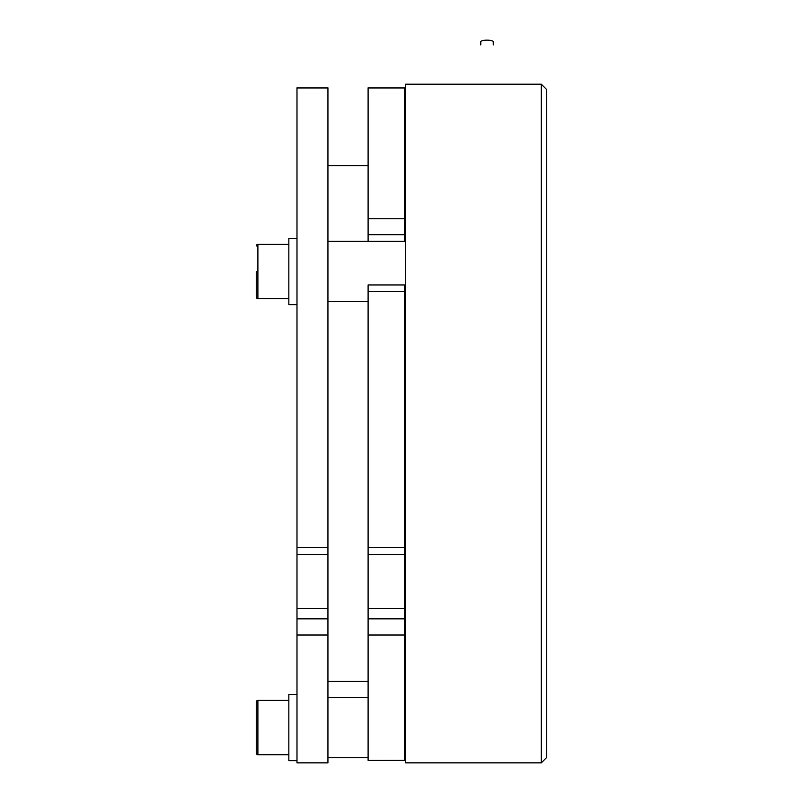 <?xml version="1.0" encoding="UTF-8"?>
<svg xmlns="http://www.w3.org/2000/svg" width="803" height="803" viewBox="0 0 803 803"><rect width="100%" height="100%" fill="white"/><g stroke="black" fill="none" stroke-linecap="round" stroke-linejoin="round"><path stroke-width="1.2" d="M296.99 628.247L296.99 618.842L327.935 618.842L327.935 635.012L296.99 635.012L296.99 628.247M296.99 760.682L288.839 760.682L288.839 694.444L296.99 694.444M257.893 754.71A1.626 1.626 0 0 1 256.267 753.073L256.267 702.043A1.626 1.626 0 0 1 257.893 700.417L257.893 754.71L288.839 754.71M288.839 700.417L257.893 700.417M541.302 84.195L546.733 89.625L546.733 757.42L541.302 762.85L541.302 84.195L405.575 84.195L405.575 762.85L541.302 762.85M493.253 44.928L493.253 41.766A6.243 1.616 180 0 0 487.009 40.15A6.243 1.616 180 0 0 480.766 41.766L480.766 44.928M296.99 547.586L327.935 547.586L327.935 87.969L296.99 87.969L296.99 618.842M327.935 547.586L327.935 618.842M296.99 304.618L288.839 304.618L296.99 304.618M296.99 238.381L288.839 238.381L288.839 304.618M288.839 244.353L257.893 244.353L257.893 298.646L288.839 298.646L257.893 298.646A1.626 1.626 0 0 1 256.267 297.02L256.267 285.306M257.893 244.353A1.626 1.626 0 0 0 256.267 245.989A1.626 1.626 0 0 1 257.893 244.353M257.893 298.646A1.626 1.626 0 0 1 256.267 297.02L256.267 271.504M404.481 87.969L368.105 87.969L404.481 87.848L404.481 234.697L368.105 234.697L368.105 218.737L404.481 218.737M327.935 241.372L405.575 241.372L404.481 241.372L404.481 234.697M404.481 291.599L368.105 291.599L368.105 284.955L404.481 284.955L404.481 554.471L368.105 554.471L368.105 547.586L404.481 547.586M404.481 618.842L404.481 635.012L368.105 635.012L368.105 618.842L404.481 618.842L404.481 554.471M404.481 635.012L404.481 760.321L368.105 760.321L404.481 760.23M368.105 635.012L368.105 760.23M368.105 618.842L368.105 554.471M368.105 291.599L368.105 547.586M368.105 241.372L368.105 234.697M368.105 87.969L368.105 218.737M296.99 87.969L327.935 87.969M296.99 635.012L296.99 762.85L327.935 762.85L327.935 635.012M256.267 727.558L256.267 713.757M327.935 608.453L296.99 608.453M368.105 608.453L404.481 608.453M404.481 526.678L405.575 526.678M368.105 681.416L327.935 681.416M327.935 301.637L368.105 301.637M404.481 301.637L405.575 301.637M327.935 757.691L368.105 757.691M404.481 757.691L405.575 757.691M404.481 87.848L368.105 87.848M327.935 697.426L368.105 697.426M404.481 697.426L405.575 697.426M368.105 165.629L327.935 165.629M404.481 320.367L405.575 320.367M296.99 87.848L327.935 87.848M296.99 554.471L327.935 554.471"/></g></svg>
